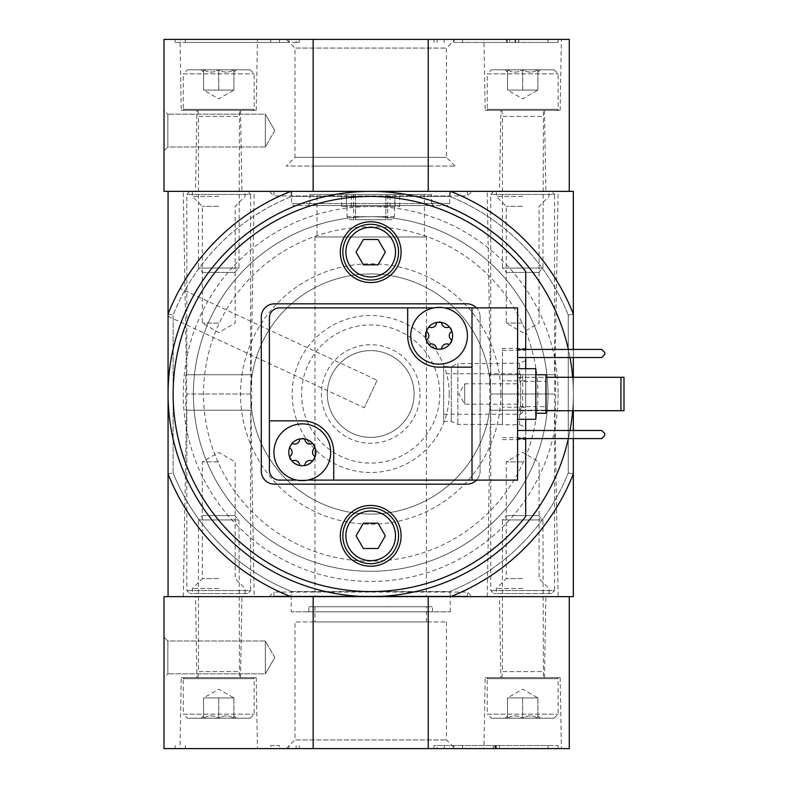 <?xml version="1.0" encoding="UTF-8"?>
<svg xmlns="http://www.w3.org/2000/svg" width="788" height="788" viewBox="0 0 788 788"><rect width="100%" height="100%" fill="white"/><g stroke="black" fill="none" stroke-linecap="round" stroke-linejoin="round"><path stroke-width="0.59" stroke-dasharray="3.94 2.96" d="M168.071 314.067C170.188 307.655 180.324 287.541 180.186 288.398C180.344 287.512 170.208 307.615 168.071 314.067C170.188 307.655 180.324 287.541 180.186 288.398C180.344 287.512 170.208 307.615 168.071 314.067L168.071 191.376L290.762 191.376A217.823 217.823 0 0 0 168.071 314.067A217.823 217.823 0 0 1 290.762 191.376L450.637 191.376L449.662 196.439L450.637 191.376A217.823 217.823 0 0 1 573.329 314.067L573.329 191.376L450.637 191.376A217.823 217.823 0 0 1 573.329 314.067A217.823 217.823 0 0 0 450.637 191.376L290.762 191.376L291.727 196.439L449.662 196.439A212.76 212.76 0 0 1 568.256 315.033L573.329 314.067A217.823 217.823 0 0 0 450.637 191.376L290.762 191.376L450.637 191.376A217.823 217.823 0 0 1 573.329 314.067L568.256 315.033L568.256 472.967A212.76 212.76 0 0 1 449.662 591.561L450.637 596.624L449.662 591.561L291.727 591.561L290.762 596.624L573.329 596.624L573.329 314.067L573.329 473.933A217.823 217.823 0 0 1 450.637 596.624A217.823 217.823 0 0 0 573.329 473.933A217.823 217.823 0 0 1 450.637 596.624A217.823 217.823 0 0 0 573.329 473.933L568.256 472.967L568.256 315.033A212.76 212.76 0 0 0 449.662 196.439L291.727 196.439L290.762 191.376A217.823 217.823 0 0 0 168.071 314.067A217.823 217.823 0 0 1 290.762 191.376A217.823 217.823 0 0 0 168.071 314.067L173.133 315.033A212.76 212.76 0 0 1 291.727 196.439A212.76 212.76 0 0 0 173.133 315.033L168.071 314.067L168.071 473.933A217.823 217.823 0 0 0 290.762 596.624L450.637 596.624A217.823 217.823 0 0 0 573.329 473.933L573.329 314.067M392.02 219.744L355.496 219.744L392.02 219.744L394.355 216.7L395.015 194.409L317.003 194.409L317.003 236.961L424.397 236.961L317.003 236.961M349.37 219.744L385.893 219.744L349.37 219.744L347.045 216.7L347.045 206.564L390.03 206.564L341.706 206.564L346.385 206.564L346.385 194.409L317.003 194.409M347.045 206.564L346.385 206.564L346.385 194.409L424.397 194.409L424.397 236.961M394.355 206.564L351.369 206.564L399.693 206.564L395.015 206.564L395.015 194.409L424.397 194.409M431.538 194.409L309.861 194.409L431.538 194.409L431.538 203.531L309.861 203.531L431.538 203.531L433.567 205.56L307.832 205.56L433.567 205.56M385.893 219.744L385.893 194.409L385.893 219.744M347.045 216.7L385.893 216.7M525.704 516.485L525.704 271.515M525.704 349.419L525.704 357.525M525.704 368.676L525.704 419.324M525.704 430.475L525.704 438.581M525.704 360.618L525.704 380.831L502.409 380.831L525.704 380.831L525.704 439.596L525.704 407.169L502.409 407.169L525.704 407.169L525.704 348.404L525.704 360.618L519.627 363.268L519.627 380.831M519.627 407.169L519.627 424.732L502.409 424.732L502.409 363.268L519.627 363.268M502.409 424.732L502.409 348.404L525.704 348.404M519.627 424.732L525.704 427.382M476.454 480.119A13.169 13.169 0 0 0 480.119 470.997L480.119 317.003A13.169 13.169 0 0 0 476.454 307.881M572.64 410.715A202.624 202.624 0 0 0 573.329 394A202.624 202.624 0 0 1 370.695 596.624A202.624 202.624 0 0 1 168.071 394A202.624 202.624 0 0 1 370.695 191.376A202.624 202.624 0 0 1 573.329 394A202.624 202.624 0 0 0 572.64 377.285M568.365 438.581A202.624 202.624 0 0 0 570.019 430.475M570.019 357.525A202.624 202.624 0 0 0 568.365 349.419M573.329 410.715L573.329 377.285M573.329 357.525L573.329 349.419M573.329 438.581L573.329 430.475M254.189 191.376L183.269 191.376L254.189 191.376L250.643 394L186.815 394L250.643 394L254.189 596.624L183.269 596.624L254.189 596.624M558.131 191.376L487.211 191.376L558.131 191.376L554.585 394L490.757 394A120.062 120.062 0 0 1 310.669 497.977A120.062 120.062 0 0 1 310.669 290.023A120.062 120.062 0 0 1 490.757 394A120.062 120.062 0 0 1 310.669 497.977A120.062 120.062 0 0 1 310.669 290.023A120.062 120.062 0 0 1 490.757 394L554.585 394L558.131 596.624L487.211 596.624L558.131 596.624M472.012 191.376L269.388 191.376L472.012 191.376L467.451 195.926L273.938 195.926L467.451 195.926L467.451 191.376L273.938 191.376L467.451 191.376M168.071 473.933A217.823 217.823 0 0 0 290.762 596.624A217.823 217.823 0 0 1 168.071 473.933A217.823 217.823 0 0 0 290.762 596.624L168.071 596.624L168.071 473.933L173.133 472.967A212.76 212.76 0 0 0 291.727 591.561A212.76 212.76 0 0 1 173.133 472.967L173.133 315.033L173.133 472.967L168.071 473.933A217.823 217.823 0 0 0 290.762 596.624L291.727 591.561L449.662 591.561A212.76 212.76 0 0 0 568.256 472.967L573.329 473.933M472.012 596.624L269.388 596.624L472.012 596.624L467.451 592.074L273.938 592.074L467.451 592.074L467.451 596.122L273.938 596.122L467.451 596.122M547.995 394A177.3 177.3 0 0 1 282.045 547.542A177.3 177.3 0 0 1 282.045 240.458A177.3 177.3 0 0 1 547.995 394A177.3 177.3 0 0 1 282.045 547.542A177.3 177.3 0 0 1 282.045 240.458A177.3 177.3 0 0 1 547.995 394A177.3 177.3 0 0 1 282.045 547.542A177.3 177.3 0 0 1 282.045 240.458A177.3 177.3 0 0 1 547.995 394M419.974 394A49.28 49.28 0 0 1 346.06 436.68A49.28 49.28 0 0 1 346.06 351.32A49.28 49.28 0 0 1 419.974 394M414.094 394A43.389 43.389 0 0 1 349.005 431.578A43.389 43.389 0 0 1 349.005 356.422A43.389 43.389 0 0 1 414.094 394A43.389 43.389 0 0 1 349.005 431.578A43.389 43.389 0 0 1 349.005 356.422A43.389 43.389 0 0 1 414.094 394M273.938 191.376L273.938 195.926L269.388 191.376M426.416 596.624L314.973 596.624L426.416 596.624L426.416 236.961L314.973 236.961L426.416 236.961M451.751 596.624L289.649 596.624L451.751 596.624L451.751 596.122L289.649 596.122L451.751 596.122M428.229 748.6L569.271 748.6L569.271 596.624L290.762 596.624L450.637 596.624L428.229 596.624L428.229 748.6L164.012 748.6L164.012 596.624L313.161 596.624L313.161 748.6M401.092 252.16A30.397 30.397 0 0 1 355.496 278.479A30.397 30.397 0 0 1 355.496 225.841A30.397 30.397 0 0 1 401.092 252.16M398.561 252.16A27.866 27.866 0 0 1 356.767 276.293A27.866 27.866 0 0 1 356.767 228.028A27.866 27.866 0 0 1 398.561 252.16M401.092 535.84A30.397 30.397 0 0 1 355.496 562.159A30.397 30.397 0 0 1 355.496 509.521A30.397 30.397 0 0 1 401.092 535.84M398.561 535.84A27.866 27.866 0 0 1 356.767 559.972A27.866 27.866 0 0 1 356.767 511.707A27.866 27.866 0 0 1 398.561 535.84M378.013 523.173L363.386 523.173L356.077 535.84L363.386 548.507L378.013 548.507L385.322 535.84L378.013 523.173M378.013 239.493L363.386 239.493L356.077 252.16L363.386 264.827L378.013 264.827L385.322 252.16L378.013 239.493M480.119 317.003A13.169 13.169 0 0 0 466.949 303.833L274.451 303.833A13.169 13.169 0 0 0 261.281 317.003L261.281 470.997A13.169 13.169 0 0 0 274.451 484.167L466.949 484.167A13.169 13.169 0 0 0 480.119 470.997L480.119 317.003M522.671 375.768L522.671 412.232L522.671 375.768L520.641 373.739L520.641 414.261L520.641 373.739L443.644 373.739L443.644 414.261L443.644 373.739M443.644 366.647L443.644 421.353L443.644 366.647L451.307 366.647L451.307 421.353L451.307 366.647L457.828 363.603L457.828 424.397L457.828 363.603L502.409 363.603L502.409 424.397L502.409 363.603M502.409 363.268L502.409 348.404M502.409 437.645L525.704 437.645M502.409 350.355L525.704 350.355M449.721 191.376L291.668 191.376L449.721 191.376L449.721 203.531L447.692 205.56L293.697 205.56L447.692 205.56M355.496 219.744L355.496 194.409L355.496 219.744M394.355 216.7L355.496 216.7M377.117 380.23L364.273 407.77L377.117 380.23L180.186 288.398M179.999 748.6L257.449 748.6L179.999 748.6L181.24 677.68L256.208 677.68L181.24 677.68M483.94 748.6L561.391 748.6L483.94 748.6L485.181 677.68L560.16 677.68L485.181 677.68M286.29 748.6L455.1 748.6L286.29 748.6L294.968 739.932L446.432 739.932L294.968 739.932L294.968 621.959L446.432 621.959L294.968 621.959M437.143 745.556L547.995 745.556L547.995 748.6L558.131 748.6L434.06 748.6L547.995 748.6L547.995 745.556L558.131 745.556L558.131 748.6L558.131 745.556L434.06 745.556L437.143 745.556L437.143 748.6M270.727 748.6L175.163 748.6L270.727 748.6L270.727 745.556L279.445 745.556L279.445 748.6M164.012 677.68L164.012 637.157L164.012 677.68L164.012 637.157L164.012 677.68L167.854 673.839L167.854 640.999L167.854 673.839L167.854 640.999L167.854 673.839L164.012 677.68M313.161 596.624L428.229 596.624M291.166 596.624L450.234 596.624L291.166 596.624L291.166 611.823L450.234 611.823L291.166 611.823M499.474 596.624L545.867 596.624L499.474 596.624L500.882 677.68L544.449 677.68L500.882 677.68M195.532 596.624L241.926 596.624L195.532 596.624L196.941 677.68L240.507 677.68L196.941 677.68M314.973 621.959L426.416 621.959L314.973 621.959L314.973 606.76L426.416 606.76L314.973 606.76M308.896 606.76L432.504 606.76L308.896 606.76L308.896 611.823L432.504 611.823L308.896 611.823M499.365 745.556L499.365 748.6L493.288 748.6L499.365 748.6L499.365 745.556L496.332 745.556L499.365 745.556M494.805 745.556L496.332 745.556L496.332 748.6L496.332 745.556L494.805 745.556L494.805 748.6M493.288 745.556L493.288 748.6L493.288 745.556M496.332 745.556L496.332 748.6L496.332 745.556M270.727 745.556L279.445 745.556M175.163 745.556L175.163 748.6L175.163 745.556M265.329 673.839L265.329 640.999L265.329 673.839L167.854 673.839L265.329 673.839L265.329 640.999L265.329 673.839L274.815 657.419L265.329 673.839M507.472 718.203C512.505 715.14 517.568 715.14 522.671 718.203C527.704 715.14 532.767 715.14 537.869 718.203C537.869 715.149 537.869 715.149 537.869 718.203C537.869 715.149 537.869 715.149 537.869 718.203L540.213 718.203L537.869 718.203C532.836 715.14 527.763 715.14 522.671 718.203L537.869 718.203L522.671 718.203C517.637 715.14 512.574 715.14 507.472 718.203L522.671 718.203L507.472 718.203C507.472 715.149 507.472 715.149 507.472 718.203C507.472 715.149 507.472 715.149 507.472 718.203L505.118 718.203L507.472 718.203L507.472 697.941L537.869 697.941L507.472 697.941L515.066 697.941L507.472 697.941L507.472 718.203M491.259 718.203L554.072 718.203L491.259 718.203L487.211 714.155L558.131 714.155L487.211 714.155L487.211 678.695L558.131 678.695L487.211 678.695L488.225 677.68L557.116 677.68L488.225 677.68M501.897 677.68L543.434 677.68L501.897 677.68L502.409 671.603L542.932 671.603L502.409 671.603L502.409 519.932L542.932 519.932L502.409 519.932L506.753 515.579L538.578 515.579L506.753 515.579M515.066 697.941L530.265 697.941L515.066 697.941M537.869 697.941L537.869 718.203L537.869 697.941L522.671 689.165L507.472 697.941M522.671 697.941L522.671 718.203L522.671 697.941M203.531 718.203C208.564 715.14 213.627 715.14 218.729 718.203C223.762 715.14 228.825 715.14 233.928 718.203C233.928 715.149 233.928 715.149 233.928 718.203C233.928 715.149 233.928 715.149 233.928 718.203L236.272 718.203L233.928 718.203C228.894 715.14 223.822 715.14 218.729 718.203L233.928 718.203L218.729 718.203C213.696 715.14 208.623 715.14 203.531 718.203L218.729 718.203L203.531 718.203C203.531 715.149 203.531 715.149 203.531 718.203C203.531 715.149 203.531 715.149 203.531 718.203L201.176 718.203L203.531 718.203L203.531 697.941L233.928 697.941L203.531 697.941L211.125 697.941L203.531 697.941L203.531 718.203M187.317 718.203L250.131 718.203L187.317 718.203L183.269 714.155L254.189 714.155L183.269 714.155L183.269 678.695L254.189 678.695L183.269 678.695L184.284 677.68L253.175 677.68L184.284 677.68M197.955 677.68L239.493 677.68L197.955 677.68L198.468 671.603L238.991 671.603L198.468 671.603L198.468 519.932L238.991 519.932L198.468 519.932L202.811 515.579L234.637 515.579L202.811 515.579M211.125 697.941L226.323 697.941L211.125 697.941M233.928 697.941L233.928 718.203L233.928 697.941L218.729 689.165L203.531 697.941M218.729 697.941L218.729 718.203L218.729 697.941M247.599 191.376L189.849 191.376L247.599 191.376L250.643 194.409L186.815 194.409L250.643 194.409L250.643 374.753L186.815 374.753L250.643 374.753M218.729 191.376L192.38 191.376L218.729 191.376M251.658 374.753L185.801 374.753L251.658 374.753L251.658 410.213L185.801 410.213L251.658 410.213M250.643 410.213L186.815 410.213L250.643 410.213L250.643 590.547L186.815 590.547L250.643 590.547L247.599 593.591L189.849 593.591L247.599 593.591M218.729 593.591L192.38 593.591L218.729 593.591M218.729 196.439L192.38 196.439L218.729 196.439M218.729 206.357L202.299 206.357L218.729 206.357M218.729 323.08L202.299 323.08L218.729 323.08M218.729 461.876L202.299 461.876L218.729 461.876M218.729 578.609L202.299 578.609L218.729 578.609M218.729 588.528L192.38 588.528L218.729 588.528M551.541 191.376L493.79 191.376L551.541 191.376L554.585 194.409L490.757 194.409L554.585 194.409L554.585 374.753L490.757 374.753L554.585 374.753M522.671 191.376L496.332 191.376L522.671 191.376M555.599 374.753L489.742 374.753L555.599 374.753L555.599 410.213L489.742 410.213L555.599 410.213M554.585 410.213L490.757 410.213L554.585 410.213L554.585 590.547L490.757 590.547L554.585 590.547L551.541 593.591L493.79 593.591L551.541 593.591M522.671 593.591L496.332 593.591L522.671 593.591M522.671 196.439L496.332 196.439L522.671 196.439M522.671 206.357L506.251 206.357L522.671 206.357M522.671 323.08L506.251 323.08L522.671 323.08M522.671 461.876L506.251 461.876L522.671 461.876M522.671 578.609L506.251 578.609L522.671 578.609M522.671 588.528L496.332 588.528L522.671 588.528M313.161 191.376L569.271 191.376L569.271 39.4L164.012 39.4L164.012 191.376L313.161 191.376L313.161 39.4M164.012 110.32L164.012 150.843L164.012 110.32L164.012 150.843L164.012 110.32L167.854 114.162L167.854 147.001L167.854 114.162L167.854 147.001L167.854 114.162L164.012 110.32M428.229 191.376L428.229 39.4M312.944 191.376L428.445 191.376L312.944 191.376L312.944 166.041L428.445 166.041L312.944 166.041M499.474 191.376L545.867 191.376L499.474 191.376L500.882 110.32L544.449 110.32L500.882 110.32M195.532 191.376L241.926 191.376L195.532 191.376L196.941 110.32L240.507 110.32L196.941 110.32M558.131 39.4L434.06 39.4L558.131 39.4L558.131 42.444L558.131 39.4M289.097 39.4L185.288 39.4L299.223 39.4L289.097 39.4L289.097 42.444L299.223 42.444L296.14 42.444L296.14 39.4M296.14 42.444L185.288 42.444L185.288 39.4L175.163 39.4L185.288 39.4L185.288 42.444L289.097 42.444M286.29 39.4L455.1 39.4L286.29 39.4L294.968 48.068L446.432 48.068L294.968 48.068L294.968 157.373L446.432 157.373L294.968 157.373L286.29 166.041L455.1 166.041L286.29 166.041M483.94 39.4L561.391 39.4L483.94 39.4L485.181 110.32L560.16 110.32L485.181 110.32M179.999 39.4L257.449 39.4L179.999 39.4L181.24 110.32L256.208 110.32L181.24 110.32M175.163 42.444L175.163 39.4L175.163 42.444L185.288 42.444L175.163 42.444M453.849 42.444L558.131 42.444L453.849 42.444L453.849 39.4M509.856 42.444L518.79 42.444L518.79 39.4L506.457 39.4L515.076 39.4L507.275 39.4L507.275 42.444L515.076 42.444L506.457 42.444L518.79 42.444L518.79 39.4L509.856 39.4L509.501 42.444L509.856 39.4M518.612 42.444L518.612 39.4L515.579 39.4L515.579 42.444L518.612 42.444L506.457 42.444L506.457 39.4L507.275 39.4M507.275 42.444L506.457 42.444L506.457 39.4L518.612 39.4M515.076 42.444L515.076 39.4M515.579 42.444L509.501 42.444M515.579 39.4L509.501 39.4M265.329 114.162L265.329 147.001L265.329 114.162L167.854 114.162L265.329 114.162L265.329 147.001L265.329 114.162L274.815 130.581L265.329 114.162M507.472 69.797C512.505 72.86 517.568 72.86 522.671 69.797C527.704 72.86 532.767 72.86 537.869 69.797C537.869 72.851 537.869 72.851 537.869 69.797C537.869 72.851 537.869 72.851 537.869 69.797L540.213 69.797L537.869 69.797C532.836 72.86 527.763 72.86 522.671 69.797L537.869 69.797L522.671 69.797C517.637 72.86 512.574 72.86 507.472 69.797L522.671 69.797L507.472 69.797C507.472 72.851 507.472 72.851 507.472 69.797C507.472 72.851 507.472 72.851 507.472 69.797L505.118 69.797L507.472 69.797L507.472 90.059L537.869 90.059L507.472 90.059L515.066 90.059L507.472 90.059L507.472 69.797M491.259 69.797L554.072 69.797L491.259 69.797L487.211 73.845L558.131 73.845L487.211 73.845L487.211 109.305L558.131 109.305L487.211 109.305L488.225 110.32L557.116 110.32L488.225 110.32M501.897 110.32L543.434 110.32L501.897 110.32L502.409 116.397L542.932 116.397L502.409 116.397L502.409 268.068L542.932 268.068L502.409 268.068L506.753 272.421L538.578 272.421L506.753 272.421M515.066 90.059L530.265 90.059L515.066 90.059M537.869 90.059L537.869 69.797L537.869 90.059L522.671 98.835L507.472 90.059M522.671 90.059L522.671 69.797L522.671 90.059M203.531 69.797C208.564 72.86 213.627 72.86 218.729 69.797C223.762 72.86 228.825 72.86 233.928 69.797C233.928 72.851 233.928 72.851 233.928 69.797C233.928 72.851 233.928 72.851 233.928 69.797L236.272 69.797L233.928 69.797C228.894 72.86 223.822 72.86 218.729 69.797L233.928 69.797L218.729 69.797C213.696 72.86 208.623 72.86 203.531 69.797L218.729 69.797L203.531 69.797C203.531 72.851 203.531 72.851 203.531 69.797C203.531 72.851 203.531 72.851 203.531 69.797L201.176 69.797L203.531 69.797L203.531 90.059L233.928 90.059L203.531 90.059L211.125 90.059L203.531 90.059L203.531 69.797M187.317 69.797L250.131 69.797L187.317 69.797L183.269 73.845L254.189 73.845L183.269 73.845L183.269 109.305L254.189 109.305L183.269 109.305L184.284 110.32L253.175 110.32L184.284 110.32M197.955 110.32L239.493 110.32L197.955 110.32L198.468 116.397L238.991 116.397L198.468 116.397L198.468 268.068L238.991 268.068L198.468 268.068L202.811 272.421L234.637 272.421L202.811 272.421M211.125 90.059L226.323 90.059L211.125 90.059M233.928 90.059L233.928 69.797L233.928 90.059L218.729 98.835L203.531 90.059M218.729 90.059L218.729 69.797L218.729 90.059M545.976 410.715L517.608 410.715L517.608 377.285L623.988 377.285L623.988 410.715L620.944 410.715L620.944 377.285M620.944 410.715L517.608 410.715L517.608 377.285L545.976 377.285M517.608 430.475L517.608 438.581L601.697 438.581L604.731 435.537L604.731 433.508L601.697 430.475L517.608 430.475L517.608 438.581M517.608 349.419L517.608 357.525L601.697 357.525L604.731 354.492L604.731 352.463L601.697 349.419L517.608 349.419L517.608 357.525M517.608 419.324L517.608 368.676L517.608 419.324M472.012 480.119L517.608 480.119L517.608 307.881L279.513 307.881A10.136 10.136 0 0 0 269.388 318.017L269.388 469.983A10.136 10.136 0 0 0 279.513 480.119L472.012 480.119L472.012 307.881M444.422 307.881L433.745 307.881A28.368 28.368 0 0 0 415.463 351.448A28.368 28.368 0 0 0 462.714 351.448A28.368 28.368 0 0 0 433.745 307.881M296.978 480.119L307.645 480.119A28.368 28.368 0 0 0 302.306 423.885A28.368 28.368 0 0 0 296.978 480.119A28.368 28.368 0 0 0 307.645 480.119M333.718 480.119L333.718 452.253A31.412 31.412 0 0 0 302.306 420.851L269.388 420.851M407.682 307.881L407.682 335.747A31.412 31.412 0 0 0 439.083 367.149L472.012 367.149M535.84 419.324L535.84 368.676M535.84 374.753L535.84 413.247L535.84 374.753M545.976 413.247L545.976 374.753M545.976 381.333L545.976 406.667L545.976 381.333L520.641 381.333L520.641 406.667L520.641 381.333L518.179 383.805L518.179 404.195L518.179 383.805L464.713 383.805L464.713 404.195L464.713 383.805L458.833 394L464.713 404.195L518.179 404.195L520.641 406.667L545.976 406.667M290.536 455.868A4.964 4.964 0 0 0 290.536 448.648A2.837 2.837 0 0 1 293.294 443.861A4.964 4.964 0 0 0 299.548 440.256A2.837 2.837 0 0 1 305.074 440.256A4.964 4.964 0 0 0 311.329 443.861A2.837 2.837 0 0 1 314.087 448.648A4.964 4.964 0 0 0 314.087 455.868A2.837 2.837 0 0 1 311.329 460.645A4.964 4.964 0 0 0 305.074 464.26A2.837 2.837 0 0 1 299.548 464.26A4.964 4.964 0 0 0 293.294 460.645A2.837 2.837 0 0 1 290.536 455.868M427.313 339.352A4.964 4.964 0 0 0 427.313 332.132A2.837 2.837 0 0 1 430.071 327.355A4.964 4.964 0 0 0 436.325 323.74A2.837 2.837 0 0 1 441.841 323.74A4.964 4.964 0 0 0 448.096 327.355A2.837 2.837 0 0 1 450.854 332.132A4.964 4.964 0 0 0 450.854 339.352A2.837 2.837 0 0 1 448.096 344.139A4.964 4.964 0 0 0 441.841 347.744A2.837 2.837 0 0 1 436.325 347.744A4.964 4.964 0 0 0 430.071 344.139A2.837 2.837 0 0 1 427.313 339.352M353.684 219.744L353.684 194.409M558.131 394A187.436 187.436 0 0 1 276.982 556.318A187.436 187.436 0 0 1 276.982 231.682A187.436 187.436 0 0 1 558.131 394M537.869 394A167.164 167.164 0 0 1 287.118 538.775A167.164 167.164 0 0 1 287.118 249.225A167.164 167.164 0 0 1 537.869 394M500.882 394A130.187 130.187 0 0 1 305.606 506.743A130.187 130.187 0 0 1 305.606 281.257A130.187 130.187 0 0 1 500.882 394M449.219 394A78.514 78.514 0 0 1 331.443 461.995A78.514 78.514 0 0 1 331.443 326.005A78.514 78.514 0 0 1 449.219 394M439.793 394A69.098 69.098 0 0 1 336.151 453.839A69.098 69.098 0 0 1 336.151 334.161A69.098 69.098 0 0 1 439.793 394M449.721 203.531L291.668 203.531L449.721 203.531M387.706 219.744L387.706 194.409M399.693 206.564L399.693 194.409M351.369 206.564L351.369 194.409M341.706 206.564L341.706 194.409M390.03 206.564L390.03 194.409M444.196 745.556L444.196 748.6M453.849 745.556L453.849 748.6M462.566 745.556L462.566 748.6M495.317 745.556L495.317 748.6M495.987 745.556L495.987 748.6M296.14 745.556L296.14 748.6M185.288 745.556L185.288 748.6L185.288 745.556M289.097 745.556L289.097 748.6M279.445 42.444L279.445 39.4M270.727 42.444L270.727 39.4M547.995 42.444L547.995 39.4L547.995 42.444M462.566 42.444L462.566 39.4M437.143 42.444L437.143 39.4M444.196 42.444L444.196 39.4M314.973 236.961L314.973 596.624M273.938 596.122L273.938 592.074L269.388 596.624M487.211 596.624L490.757 394L487.211 191.376M183.269 596.624L186.815 394L183.269 191.376M289.649 596.122L289.649 596.624M522.671 412.232L520.641 414.261L443.644 414.261M443.644 421.353L451.307 421.353L457.828 424.397L502.409 424.397M502.409 439.596L525.704 439.596M291.668 191.376L291.668 203.531L293.697 205.56M309.861 194.409L309.861 203.531L307.832 205.56M168.071 316.284L364.273 407.77M256.208 677.68L257.449 748.6M240.507 677.68L241.926 596.624M560.16 677.68L561.391 748.6M544.449 677.68L545.867 596.624M446.432 621.959L446.432 739.932L455.1 748.6M426.416 621.959L426.416 606.76M432.504 611.823L432.504 606.76M450.234 611.823L450.234 596.624M434.06 745.556L434.06 748.6M299.223 745.556L299.223 748.6M274.815 657.419L265.329 640.999L167.854 640.999L164.012 637.157L167.854 640.999L265.329 640.999L274.815 657.419M507.472 715.859L505.118 718.203M537.869 715.859L540.213 718.203M554.072 718.203L558.131 714.155L558.131 678.695L557.116 677.68M538.578 515.579L542.932 519.932L543.434 677.68M203.531 715.859L201.176 718.203M233.928 715.859L236.272 718.203M250.131 718.203L254.189 714.155L254.189 678.695L253.175 677.68M234.637 515.579L238.991 519.932L239.493 677.68M189.849 191.376L186.815 194.409L186.815 374.753M185.801 374.753L185.801 410.213M186.815 410.213L186.815 590.547L189.849 593.591M192.38 191.376L192.38 196.439L202.299 206.357L202.299 323.08L218.729 332.566L235.149 323.08L235.149 206.357L245.068 196.439L245.068 191.376M245.068 593.591L245.068 588.528L235.149 578.609L235.149 461.876L218.729 452.401L202.299 461.876L202.299 578.609L192.38 588.528L192.38 593.591M493.79 191.376L490.757 194.409L490.757 374.753M489.742 374.753L489.742 410.213M490.757 410.213L490.757 590.547L493.79 593.591M496.332 191.376L496.332 196.439L506.251 206.357L506.251 323.08L522.671 332.566L539.09 323.08L539.09 206.357L549.009 196.439L549.009 191.376M549.009 593.591L549.009 588.528L539.09 578.609L539.09 461.876L522.671 452.401L506.251 461.876L506.251 578.609L496.332 588.528L496.332 593.591M256.208 110.32L257.449 39.4M240.507 110.32L241.926 191.376M560.16 110.32L561.391 39.4M544.449 110.32L545.867 191.376M455.1 166.041L446.432 157.373L446.432 48.068L455.1 39.4M428.445 166.041L428.445 191.376M299.223 42.444L299.223 39.4M434.06 42.444L434.06 39.4M506.457 42.444L506.457 39.4M274.815 130.581L265.329 147.001L167.854 147.001L164.012 150.843L167.854 147.001L265.329 147.001L274.815 130.581M507.472 72.141L505.118 69.797M537.869 72.141L540.213 69.797M554.072 69.797L558.131 73.845L558.131 109.305L557.116 110.32M538.578 272.421L542.932 268.068L543.434 110.32M203.531 72.141L201.176 69.797M233.928 72.141L236.272 69.797M250.131 69.797L254.189 73.845L254.189 109.305L253.175 110.32M234.637 272.421L238.991 268.068L239.493 110.32"/><path stroke-width="1.18" d="M573.329 349.419L573.329 314.067A217.823 217.823 0 0 0 450.637 191.376L290.762 191.376A217.823 217.823 0 0 0 168.071 314.067L168.071 473.933A217.823 217.823 0 0 0 290.762 596.624L450.637 596.624A217.823 217.823 0 0 0 573.329 473.933L573.329 438.581M525.704 438.581L525.704 516.485A197.561 197.561 0 0 1 236.538 539.022A197.561 197.561 0 0 1 236.538 248.978A197.561 197.561 0 0 1 525.704 271.515L525.704 349.419M525.704 357.525L525.704 368.676M525.704 419.324L525.704 430.475M401.092 535.84A30.397 30.397 0 0 1 355.496 562.159A30.397 30.397 0 0 1 355.496 509.521A30.397 30.397 0 0 1 401.092 535.84M476.454 307.881A13.169 13.169 0 0 0 466.949 303.833L274.451 303.833A13.169 13.169 0 0 0 261.281 317.003L261.281 470.997A13.169 13.169 0 0 0 274.451 484.167L466.949 484.167A13.169 13.169 0 0 0 476.454 480.119M401.092 252.16A30.397 30.397 0 0 1 355.496 278.479A30.397 30.397 0 0 1 355.496 225.841A30.397 30.397 0 0 1 401.092 252.16M568.365 438.581A202.624 202.624 0 0 1 231.564 541.307A202.624 202.624 0 0 1 231.564 246.693A202.624 202.624 0 0 1 568.365 349.419M570.019 430.475A202.624 202.624 0 0 0 572.64 410.715M572.64 377.285A202.624 202.624 0 0 0 570.019 357.525M573.329 377.285L573.329 357.525M573.329 430.475L573.329 410.715M573.329 314.067L573.329 191.376L450.637 191.376L569.271 191.376L569.271 39.4L164.012 39.4L164.012 191.376L290.762 191.376L168.071 191.376L168.071 314.067M168.071 473.933L168.071 596.624L290.762 596.624L164.012 596.624L164.012 748.6L569.271 748.6L569.271 596.624L450.637 596.624L573.329 596.624L573.329 473.933M398.561 252.16A27.866 27.866 0 0 1 356.767 276.293A27.866 27.866 0 0 1 356.767 228.028A27.866 27.866 0 0 1 398.561 252.16M395.517 252.16A24.822 24.822 0 0 1 358.284 273.653A24.822 24.822 0 0 1 358.284 230.667A24.822 24.822 0 0 1 395.517 252.16M363.386 264.827L378.013 264.827L385.322 252.16L378.013 239.493L363.386 239.493L356.077 252.16L363.386 264.827M398.561 535.84A27.866 27.866 0 0 1 356.767 559.972A27.866 27.866 0 0 1 356.767 511.707A27.866 27.866 0 0 1 398.561 535.84M395.517 535.84A24.822 24.822 0 0 1 358.284 557.333A24.822 24.822 0 0 1 358.284 514.347A24.822 24.822 0 0 1 395.517 535.84M363.386 548.507L378.013 548.507L385.322 535.84L378.013 523.173L363.386 523.173L356.077 535.84L363.386 548.507M313.161 596.624L313.161 748.6M428.229 596.624L428.229 748.6M428.229 191.376L428.229 39.4M313.161 191.376L313.161 39.4M428.475 327.345A2.837 2.837 0 0 1 430.071 327.355A4.964 4.964 0 0 0 436.325 323.74A2.837 2.837 0 0 1 437.113 322.351L441.053 322.351A2.837 2.837 0 0 1 441.841 323.74A4.964 4.964 0 0 0 448.096 327.355A2.837 2.837 0 0 1 449.692 327.345L451.662 330.753A2.837 2.837 0 0 1 450.854 332.132A4.964 4.964 0 0 0 450.854 339.352A2.837 2.837 0 0 1 451.662 340.731L449.692 344.149A2.837 2.837 0 0 1 448.096 344.139A4.964 4.964 0 0 0 441.841 347.744A2.837 2.837 0 0 1 441.053 349.133L437.113 349.133A13.534 13.534 0 0 1 428.475 344.149L426.505 340.731A13.534 13.534 0 0 1 426.505 330.753L428.475 327.345A13.534 13.534 0 0 1 437.113 322.351M441.053 322.351A13.534 13.534 0 0 1 449.692 327.345M451.662 330.753A13.534 13.534 0 0 1 451.662 340.731M449.692 344.149A13.534 13.534 0 0 1 441.053 349.133M426.505 340.731A2.837 2.837 0 0 1 427.313 339.352A4.964 4.964 0 0 0 427.313 332.132A2.837 2.837 0 0 1 426.505 330.753M439.083 307.379A28.368 28.368 0 0 1 446.146 363.219A28.368 28.368 0 0 1 410.942 339.303A28.368 28.368 0 0 1 439.083 307.379M291.698 443.851A2.837 2.837 0 0 1 293.294 443.861A4.964 4.964 0 0 0 299.548 440.256A2.837 2.837 0 0 1 300.336 438.867L304.276 438.867A2.837 2.837 0 0 1 305.074 440.256A4.964 4.964 0 0 0 311.329 443.861A2.837 2.837 0 0 1 312.925 443.851L314.895 447.269A2.837 2.837 0 0 1 314.087 448.648A4.964 4.964 0 0 0 314.087 455.868A2.837 2.837 0 0 1 314.895 457.247L312.925 460.655A2.837 2.837 0 0 1 311.329 460.645A4.964 4.964 0 0 0 305.074 464.26A2.837 2.837 0 0 1 304.276 465.649L300.336 465.649A13.534 13.534 0 0 1 291.698 460.655L289.728 457.247A13.534 13.534 0 0 1 289.728 447.269L291.698 443.851A13.534 13.534 0 0 1 300.336 438.867L300.336 438.867M304.276 438.867A13.534 13.534 0 0 1 312.925 443.851L312.925 443.851M314.895 447.269A13.534 13.534 0 0 1 314.895 457.247M312.925 460.655A13.534 13.534 0 0 1 304.276 465.649L304.276 465.649M289.728 457.247A2.837 2.837 0 0 1 290.536 455.868A4.964 4.964 0 0 0 290.536 448.648A2.837 2.837 0 0 1 289.728 447.269M302.306 423.885A28.368 28.368 0 0 1 309.379 479.734A28.368 28.368 0 0 1 274.165 455.819A28.368 28.368 0 0 1 302.306 423.885M472.012 307.881L472.012 480.119L517.608 480.119L517.608 307.881L444.422 307.881M433.745 307.881L279.513 307.881A10.136 10.136 0 0 0 269.388 318.017L269.388 469.983A10.136 10.136 0 0 0 279.513 480.119L296.978 480.119M472.012 480.119L333.718 480.119L333.718 452.253A31.412 31.412 0 0 0 302.306 420.851L269.388 420.851M407.682 307.881L407.682 335.747A31.412 31.412 0 0 0 439.083 367.149L472.012 367.149M307.645 480.119L333.718 480.119M517.608 368.676L535.84 368.676L535.84 419.324L517.608 419.324M535.84 374.753L545.976 374.753L545.976 413.247L535.84 413.247M517.608 357.525L601.697 357.525L604.731 354.492L604.731 352.463L601.697 349.419L517.608 349.419M517.608 438.581L601.697 438.581L604.731 435.537L604.731 433.508L601.697 430.475L517.608 430.475M620.944 377.285L623.988 377.285L623.988 410.715L620.944 410.715L620.944 377.285L545.976 377.285M620.944 410.715L545.976 410.715M300.336 465.649A2.837 2.837 0 0 1 299.548 464.26A4.964 4.964 0 0 0 293.294 460.645A2.837 2.837 0 0 1 291.698 460.655L291.698 460.655M437.113 349.133A2.837 2.837 0 0 1 436.325 347.744A4.964 4.964 0 0 0 430.071 344.139A2.837 2.837 0 0 1 428.475 344.149L428.475 344.149"/></g></svg>
